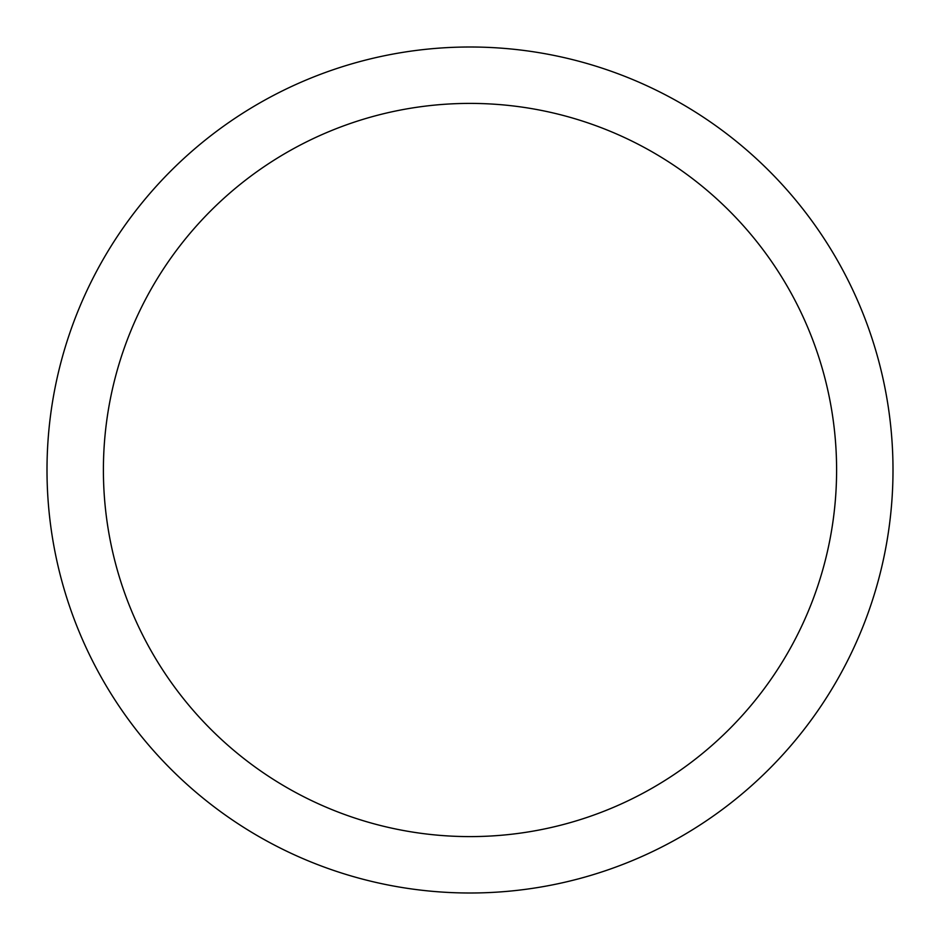 <?xml version="1.0" encoding="UTF-8"?>
<svg xmlns="http://www.w3.org/2000/svg" width="940" height="940" viewBox="0 0 940 940"><rect width="100%" height="100%" fill="white"/><g stroke="black" fill="none" stroke-linecap="round" stroke-linejoin="round"><path stroke-width="1.41" d="M47 470A423 423 0 0 0 470 893A423 423 0 0 0 893 470A423 423 0 0 0 470 47A423 423 0 0 0 47 470M836.6 470A366.6 366.6 0 0 1 470 836.6A366.6 366.6 0 0 1 103.4 470A366.6 366.6 0 0 1 470 103.4A366.6 366.6 0 0 1 836.6 470"/></g></svg>
